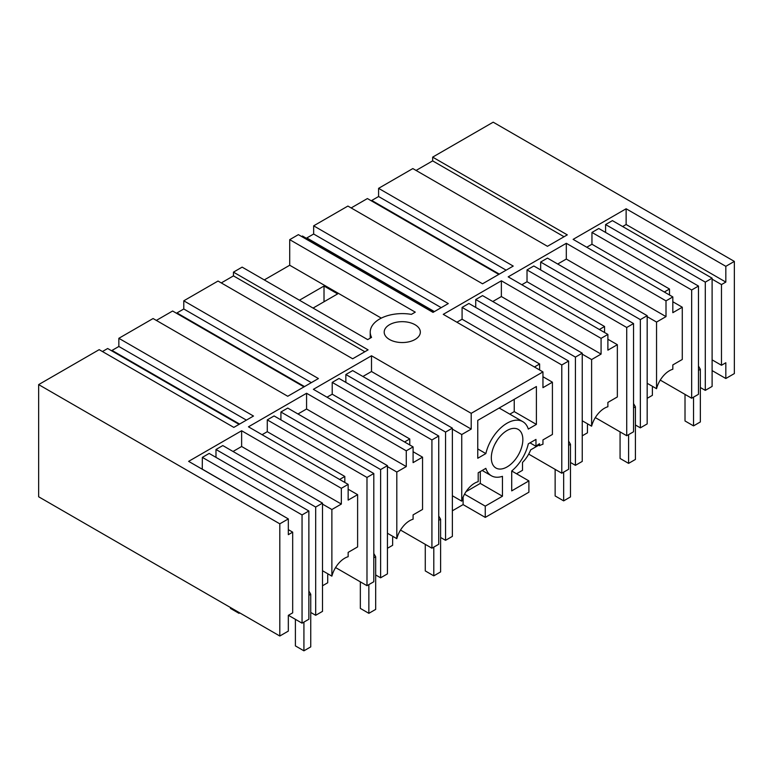 <?xml version="1.0" encoding="UTF-8"?>
<svg xmlns="http://www.w3.org/2000/svg" width="773" height="773" viewBox="0 0 773 773"><rect width="100%" height="100%" fill="white"/><g stroke="black" fill="none" stroke-linecap="round" stroke-linejoin="round"><path stroke-width="1.16" d="M279.807 523.833L279.807 636.015L38.65 496.778L38.65 384.606L279.807 523.833L288.329 518.915L288.329 534.665L292.677 532.153L292.677 612.844L288.329 615.347L288.329 631.097L279.807 636.015M364.846 351.744L233.456 275.884L233.456 272.135L368.093 349.869L352.672 358.778L218.025 281.043L183.781 300.813L318.418 378.548L287.74 396.269L153.093 318.534L118.849 338.303L253.486 416.038L233.823 427.392L99.186 349.657L38.65 384.606M288.329 518.915L188.631 461.355L241.63 430.754L341.337 488.314L348.15 484.381L248.452 426.822L306.572 393.264L406.269 450.823L413.091 446.891L313.384 389.331L371.504 355.773L471.201 413.333L542.955 371.91L443.258 314.35L501.368 280.792L601.075 338.361L607.887 334.419L508.19 276.86L566.309 243.302L666.007 300.871L672.829 296.929L573.122 239.369L626.13 208.768L626.13 224.508L622.632 226.528M416.077 170.447L432.658 160.881L432.658 157.132L493.193 122.182L734.35 261.409L725.828 266.327L626.13 208.768M432.658 157.132L567.295 234.866L547.468 246.307L412.83 168.572L378.586 188.341L513.224 266.076L482.536 283.797L347.898 206.062L313.654 225.832L448.292 303.567L433.025 312.379L298.388 234.644L289.711 239.659L415.265 312.147L411.4 314.379A32.041 18.494 -0 0 0 370.228 332.11A32.041 18.494 -0 0 0 371.552 337.386L367.687 339.618L242.133 267.129L233.456 272.135M389.486 339.492A18.079 10.436 -0 0 0 409.178 341.753A18.079 10.436 -0 0 0 420.338 332.11A18.079 10.436 -0 0 0 415.043 324.728A18.079 10.436 -0 0 0 395.351 322.467A18.079 10.436 -0 0 0 384.191 332.11A18.079 10.436 -0 0 0 389.486 339.492M239.06 424.367L107.669 348.507L102.432 351.531M118.849 338.303L118.849 346.478L112.027 350.42L112.027 351.029M303.992 386.877L172.601 311.017L156.339 320.409M183.781 300.813L183.781 308.987L176.969 312.93L176.969 313.538M233.456 275.884L221.271 282.918M264.289 279.913L289.711 265.245L381.302 318.118M289.711 239.659L289.711 265.245M433.866 311.896L302.465 236.036L301.634 236.519M313.654 225.832L313.654 234.016L306.833 237.949L306.833 238.557M498.798 274.405L367.407 198.555L351.145 207.937M378.586 188.341L378.586 196.526L371.765 200.458L371.765 201.067M725.828 266.327L725.828 282.077L721.48 284.58L721.48 365.271L725.828 362.759L725.828 378.509L734.35 373.581L734.35 261.409M725.828 378.509L712.107 370.586M700.348 387.505L705.295 390.365L712.107 386.423L712.107 278.183L612.409 220.624L605.588 224.557L605.588 232.431M591.954 232.431L691.661 289.991L691.661 398.23L698.473 394.298L698.473 286.058L598.775 228.499L591.954 232.431L591.954 244.239L586.755 247.244M691.661 398.23L660.258 380.103M653.088 386.703A21.692 12.523 120 0 1 652.373 387.428L652.373 395.332L647.175 398.337M635.416 424.995L640.353 427.856L647.175 423.913L647.175 315.674L640.353 319.616L540.656 262.047L540.656 269.922M595.316 417.594L626.719 435.721L633.541 431.788L633.541 323.549L626.719 327.481L527.022 269.922L527.022 281.73L521.823 284.735M588.156 424.193A21.692 12.523 120 0 1 587.441 424.918L587.441 432.822L582.243 435.827M570.484 462.486L575.421 465.346L582.243 461.404L582.243 353.164L575.421 357.107L475.724 299.538L475.724 307.412M528.693 454.109L561.787 473.211L568.609 469.279L568.609 361.039L561.787 364.972L462.09 307.412L462.09 319.22L456.891 322.225M538.694 445.219L530.674 449.847A21.692 12.523 120 0 1 522.5 462.409L522.5 470.313L516.528 473.762M452.369 510.798L463.104 504.605L485.26 517.398L528.896 492.208L528.896 480.903L511.716 470.979L511.707 490.884L528.896 480.903M440.61 537.467L445.557 540.317L452.369 536.385L452.369 428.145L445.557 432.078L345.85 374.519L345.85 382.393M400.52 530.065L431.923 548.192L438.735 544.26L438.735 436.02L431.923 439.953L332.216 382.393L332.216 394.201L327.018 397.196M393.351 536.655A21.692 12.523 120 0 1 392.636 537.39L392.636 545.294L387.437 548.289M375.678 574.957L380.616 577.808L387.437 573.875L387.437 465.636L380.616 469.569L280.918 412.009L280.918 419.884M335.579 567.556L366.982 585.683L373.803 581.75L373.803 473.511L366.982 477.443L267.284 419.884L267.284 431.692L262.086 434.687M328.419 574.146A21.692 12.523 120 0 1 327.704 574.88L327.704 582.774L322.505 585.779M310.746 612.448L315.684 615.298L322.505 611.366L322.505 503.126L222.798 445.567L215.986 449.5L215.986 457.374M288.416 615.298L302.05 623.173L308.871 619.231L308.871 510.992L209.164 453.432L202.352 457.374L202.265 469.23M292.677 532.153L288.329 529.64M279.894 513.948L202.352 469.182M341.337 488.314L341.337 504.064L241.63 446.494L233.031 451.471M241.63 446.494L241.63 430.754M341.337 504.064L331.878 509.523L322.505 504.112M348.15 484.381L348.15 500.121L357.609 494.662L357.609 546.917L348.15 552.376L348.15 556.715A19.286 11.131 120 0 0 344.748 558.183A19.286 11.131 120 0 0 331.878 576.146L331.878 509.523M344.826 482.458L344.826 476.458L339.627 479.463M322.505 503.126L315.684 507.059L215.986 449.5M315.684 615.298L315.684 507.059M308.871 510.992L302.05 514.934L202.352 457.374M302.05 623.173L302.05 514.934M331.878 576.146L322.505 570.735M413.091 446.891L413.091 462.631L422.551 457.172L422.551 509.426L413.091 514.886L413.091 519.224A19.286 11.131 120 0 0 409.68 520.693A19.286 11.131 120 0 0 396.81 538.655L396.81 472.032L387.437 466.621M396.81 472.032L406.269 466.573L406.269 450.823M422.551 457.172L413.091 451.712M409.767 444.968L409.767 438.967L404.569 441.972M409.767 438.967L332.216 394.201M438.735 436.02L339.038 378.451L332.216 382.393M452.369 428.145L352.672 370.586L345.85 374.519M471.201 413.333L471.201 429.083L371.504 371.513L362.895 376.49M371.504 371.513L371.504 355.773M183.781 308.987L311.335 382.635M471.201 429.083L461.742 434.542L452.369 429.131M482.188 470.467L491.386 475.772A31.413 18.137 120 0 1 485.85 468.351L478.197 472.767L478.197 481.685A19.286 11.131 120 0 0 474.612 483.202A19.286 11.131 120 0 0 461.742 501.165L461.742 434.542M491.386 475.772A31.413 18.137 120 0 0 502.45 476.332L502.45 496.218L485.26 506.141L464.525 494.169M485.26 517.398L485.26 506.141M511.707 470.989A31.413 18.137 120 0 0 528.307 443.837L535.969 439.412L535.969 446.301A21.692 12.523 120 0 1 539.544 443.741L539.544 445.712A19.286 11.131 120 0 1 542.955 444.243L542.955 439.905L552.415 434.445L552.415 382.191L542.955 387.66L542.955 371.91M528.307 429.073A31.393 18.127 120 0 0 522.78 421.643A31.393 18.127 120 0 0 485.85 453.587L477.762 458.254L477.762 420.377L536.394 386.519L536.394 424.406L528.307 429.073M522.848 439.605A22.291 12.87 120 0 0 518.229 429.401A22.291 12.87 120 0 0 501.049 435.373A22.291 12.87 120 0 0 491.319 457.809A22.291 12.87 120 0 0 495.937 468.023A22.291 12.87 120 0 0 513.117 462.051A22.291 12.87 120 0 0 522.848 439.605M387.437 533.244L396.81 538.655M431.923 548.192L431.923 439.953M445.557 540.317L445.557 432.078M176.969 312.93L304.523 386.577M461.742 501.165L452.369 495.754M463.104 504.605L463.104 497.136M502.45 496.218L480.294 483.425L466.032 491.667M480.294 483.425L480.294 471.559M357.609 494.662L348.15 489.203M344.826 476.458L267.284 431.692M373.803 473.511L274.096 415.942L267.284 419.884M387.437 465.636L287.74 408.076L280.918 412.009M406.269 466.573L306.572 409.004L297.963 413.98M306.572 409.004L306.572 393.264M118.849 346.478L246.403 420.126M366.982 585.683L366.982 477.443M380.616 577.808L380.616 469.569M112.027 350.42L239.591 424.058M530.007 442.861L535.969 446.301M494.768 444.446L497.232 440.185M477.762 448.92L485.85 453.587M514.238 399.312L514.238 411.613L509.822 414.164M536.394 424.406L514.238 411.613M522.78 421.643L500.624 408.859A31.393 18.127 120 0 0 499.02 408.105M539.631 369.996L539.631 363.986L534.433 366.991M299.441 300.214L324.013 286.029L337.646 293.895L313.075 308.079M324.013 286.029L324.013 301.77M647.175 383.282L656.548 388.703A19.286 11.131 120 0 1 669.418 370.731A19.286 11.131 120 0 1 672.829 369.262L672.829 364.924L682.279 359.464L682.279 307.219L672.829 312.679L672.829 296.929M656.548 388.703L656.548 322.07L666.007 316.611L666.007 300.871M682.279 307.219L672.829 301.75M591.954 244.239L669.505 289.015L664.307 292.01M725.828 282.077L626.13 224.508M432.658 160.881L564.048 236.741M669.505 289.015L669.505 295.015M691.661 289.991L698.473 286.058M705.295 390.365L705.295 282.126L605.588 224.557M705.295 282.126L712.107 278.183M721.48 284.58L712.107 279.169M721.48 365.271L712.107 359.86M607.887 334.419L607.887 350.169L617.347 344.7L617.347 396.955L607.887 402.414L607.887 406.753A19.286 11.131 120 0 0 604.486 408.221A19.286 11.131 120 0 0 591.616 426.184L591.616 359.561L582.243 354.15M591.616 359.561L601.075 354.102L601.075 338.361M617.347 344.7L607.887 339.241M604.563 332.506L604.563 326.506L599.365 329.501M604.563 326.506L527.022 281.73M633.541 323.549L533.834 265.989L527.022 269.922M647.175 315.674L547.468 258.114L540.656 262.047M666.007 316.611L566.309 259.052L557.7 264.018M566.309 259.052L566.309 243.302M378.586 196.526L506.141 270.173M582.243 420.773L591.616 426.184M626.719 435.721L626.719 327.481M640.353 427.856L640.353 319.616M656.548 322.07L647.175 316.659M371.765 200.458L499.329 274.106M552.415 382.191L542.955 376.731M539.631 363.986L462.09 319.22M568.609 361.039L468.902 303.48L462.09 307.412M582.243 353.164L482.536 295.605L475.724 299.538M601.075 354.102L501.368 296.542L492.768 301.509M501.368 296.542L501.368 280.792M313.654 234.016L441.209 307.654M537.931 444.775L539.544 445.712M561.787 473.211L561.787 364.972M575.421 465.346L575.421 357.107M306.833 237.949L434.387 311.596M693.536 397.148L693.536 425.884L685.013 420.966L685.013 394.394M698.473 366.054L700.348 369.301L700.348 421.952L693.536 425.884M700.348 369.301L698.473 370.383M628.594 434.639L628.594 463.375L620.072 458.457L620.072 431.885M633.541 403.545L635.416 406.791L635.416 459.442L628.594 463.375M635.416 406.791L633.541 407.873M563.662 472.129L563.662 500.865L555.14 495.947L555.14 469.375M568.609 441.035L570.484 444.282L570.484 496.923L563.662 500.865M570.484 444.282L568.609 445.364M433.798 547.11L433.798 575.846L425.276 570.918L425.276 544.356M438.735 516.016L440.61 519.263L440.61 571.904L433.798 575.846M440.61 519.263L438.735 520.345M368.856 584.601L368.856 613.327L360.344 608.409L360.344 581.847M373.803 553.507L375.678 556.753L375.678 609.395L368.856 613.327M375.678 556.753L373.803 557.835M238.992 612.448L238.992 613.327L230.47 608.409L230.47 607.53M303.924 622.091L303.924 650.818L295.402 645.899L295.402 619.337M308.871 590.997L310.746 594.244L310.746 646.885L303.924 650.818M239.756 612.892L238.992 613.327M310.746 594.244L308.871 595.326M370.228 338.149L370.228 332.11"/></g></svg>
